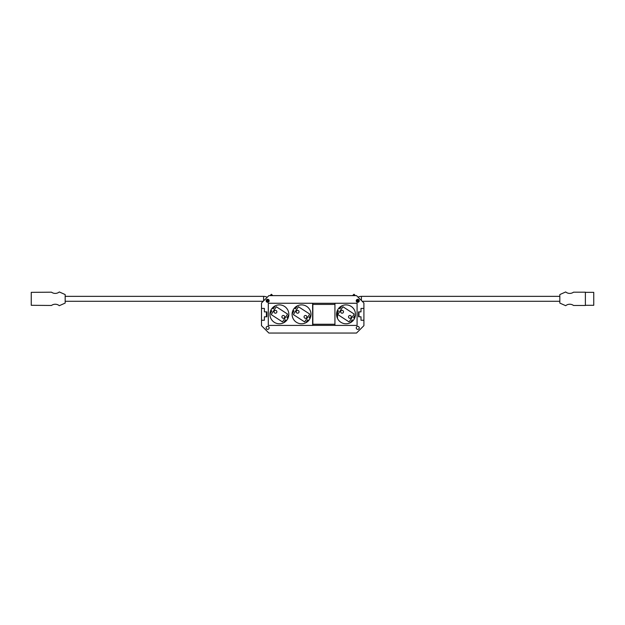 <?xml version="1.0" encoding="UTF-8"?>
<svg xmlns="http://www.w3.org/2000/svg" width="625" height="625" viewBox="0 0 625 625"><rect width="100%" height="100%" fill="white"/><g stroke="black" fill="none" stroke-linecap="round" stroke-linejoin="round"><path stroke-width="0.94" d="M363.906 320.242L363.906 308.422L361 308.422L361 311.875L358.539 311.875L358.539 316.797L361 316.797L361 320.242L363.906 320.242L363.906 325.656L356.516 333.047L268.875 333.047L261.492 325.656L261.492 303.008L268.875 295.625L356.516 295.625L363.906 303.008L363.906 308.422M358.977 316.797L358.977 311.875M266.414 311.875L266.414 316.797M269.148 300.797A1.5 1.5 0 0 0 267.641 299.289A1.5 1.5 0 0 0 266.141 300.797A1.5 1.5 0 0 0 267.641 302.297A1.5 1.5 0 0 0 269.148 300.797M266.141 327.875A1.5 1.5 0 0 1 267.641 326.375A1.5 1.5 0 0 1 269.148 327.875A1.5 1.5 0 0 1 267.641 329.375A1.5 1.5 0 0 1 266.141 327.875M359.25 327.875A1.5 1.5 0 0 0 357.75 326.375A1.5 1.5 0 0 0 356.25 327.875A1.5 1.5 0 0 0 357.75 329.375A1.5 1.5 0 0 0 359.25 327.875M356.25 300.797A1.5 1.5 0 0 1 357.75 299.289A1.5 1.5 0 0 1 359.25 300.797A1.5 1.5 0 0 1 357.75 302.297A1.5 1.5 0 0 1 356.25 300.797M261.492 308.422L264.391 308.422L264.391 311.875L266.859 311.875L266.859 316.797L264.391 316.797L264.391 320.242L261.492 320.242M334.93 324.258L312.625 324.258M312.625 304.414L334.93 304.414M268.016 300.422L267.312 301.125M271.312 294.336L270.031 295.625M266.305 300.109L267.977 301.781A0.938 0.938 0 0 1 266.656 301.781A0.938 0.938 0 0 1 266.656 300.461M269.008 301.422L267.016 299.43M268.672 301.086A0.938 0.938 0 0 0 268.672 299.766A0.938 0.938 0 0 0 267.352 299.766M55.25 293.406A6.398 6.398 0 0 1 51.477 292.18L31.25 292.352L31.25 305.297L51.477 305.469A6.398 6.398 0 0 1 59.312 305.695L65.172 303.086L65.172 294.562L59.312 291.953A6.398 6.398 0 0 1 55.25 293.406M267.203 297.297A7.383 7.383 0 0 0 263.602 296.359L65.172 296.359M263.211 301.289L65.172 301.289M337.5 318.461L337.5 312.469M357.367 300.406L358.062 301.109M357.398 301.766A0.938 0.938 0 0 0 358.727 301.766A0.938 0.938 0 0 0 358.727 300.445L357.047 302.117M352.578 295.625L353.977 294.234L355.367 295.625M358.352 299.422L356.375 301.398M358.023 299.75A0.938 0.938 0 0 0 356.703 299.75A0.938 0.938 0 0 0 356.703 301.07M573.523 292.18A6.398 6.398 0 0 1 565.688 291.953L559.828 294.562L559.828 303.086L565.688 305.695A6.398 6.398 0 0 1 573.523 305.469L585.383 305.469L585.383 292.18L573.523 292.18M585.383 305.297L593.75 305.297L593.75 292.352L585.383 292.352M358.055 297.164A7.383 7.383 0 0 1 361.398 296.359L559.828 296.359M362.18 301.289L559.828 301.289M348.516 316.883A1.414 1.414 0 0 0 349.93 318.297A1.414 1.414 0 0 0 351.344 316.883A1.414 1.414 0 0 0 349.93 315.469A1.414 1.414 0 0 0 348.516 316.883M340.664 311.789A1.414 1.414 0 0 0 342.086 313.203A1.414 1.414 0 0 0 343.5 311.789A1.414 1.414 0 0 0 342.086 310.367A1.414 1.414 0 0 0 340.664 311.789M336.555 314.336A9.453 9.453 0 0 0 346.008 323.789A9.453 9.453 0 0 0 355.461 314.336A9.453 9.453 0 0 0 346.008 304.883A9.453 9.453 0 0 0 336.555 314.336M337.797 314.586L349.117 321.93L354.211 314.086L342.898 306.734L337.797 314.586M357.086 303.258L357.086 325.414L334.93 325.414L334.93 303.258L357.086 303.258M337.453 310.305L338.477 310.969L336.562 313.914M341.781 305.875L339.867 308.82L338.844 308.156M355.453 314.75L353.539 317.695L354.555 318.359M350.227 322.789L352.141 319.844L353.164 320.508M304.055 316.883A1.414 1.414 0 0 0 305.469 318.297A1.414 1.414 0 0 0 306.883 316.883A1.414 1.414 0 0 0 305.469 315.469A1.414 1.414 0 0 0 304.055 316.883M296.203 311.789A1.414 1.414 0 0 0 297.617 313.203A1.414 1.414 0 0 0 299.039 311.789A1.414 1.414 0 0 0 297.617 310.367A1.414 1.414 0 0 0 296.203 311.789M269.93 314.336A9.453 9.453 0 0 0 279.391 323.789A9.453 9.453 0 0 0 288.844 314.336A9.453 9.453 0 0 0 279.391 304.883A9.453 9.453 0 0 0 269.93 314.336M281.891 316.883A1.414 1.414 0 0 0 283.312 318.297A1.414 1.414 0 0 0 284.727 316.883A1.414 1.414 0 0 0 283.312 315.469A1.414 1.414 0 0 0 281.891 316.883M274.047 311.789A1.414 1.414 0 0 0 275.461 313.203A1.414 1.414 0 0 0 276.883 311.789A1.414 1.414 0 0 0 275.461 310.367A1.414 1.414 0 0 0 274.047 311.789M292.094 314.336A9.453 9.453 0 0 0 301.547 323.789A9.453 9.453 0 0 0 311 314.336A9.453 9.453 0 0 0 301.547 304.883A9.453 9.453 0 0 0 292.094 314.336M293.336 314.586L304.656 321.93L309.75 314.086L298.438 306.734L293.336 314.586M271.18 314.586L282.5 321.93L287.594 314.086L276.273 306.734L271.18 314.586M312.625 303.258L312.625 325.414L268.305 325.414L268.305 303.258L312.625 303.258M272.227 308.156L273.25 308.82L275.164 305.875M270.836 310.305L271.859 310.969L269.945 313.914M287.938 318.359L286.922 317.695L288.828 314.75M286.547 320.508L285.523 319.844L283.609 322.789M294.383 308.156L295.406 308.82L297.32 305.875M292.992 310.305L294.016 310.969L292.102 313.914M310.094 318.359L309.078 317.695L310.984 314.75M308.703 320.508L307.68 319.844L305.766 322.789M334.93 325.375L312.844 325.375L312.844 303.289L334.93 303.289M271.211 294.438L272.406 295.625M263.602 296.359L263.602 300.898M354.164 294.422L352.953 295.625M361.398 300.508L361.398 296.359M271.398 294.25L272.797 295.625"/></g></svg>
